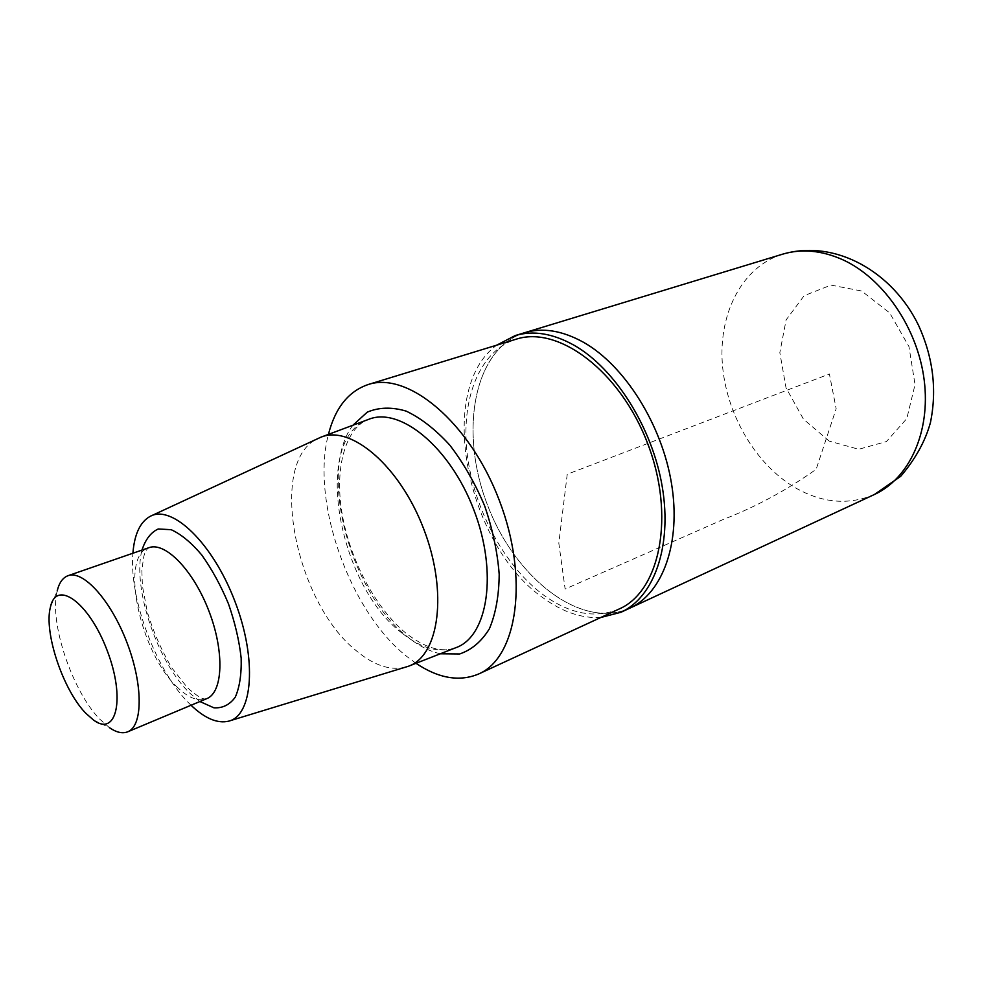 <?xml version="1.0" encoding="UTF-8"?>
<svg xmlns="http://www.w3.org/2000/svg" width="983" height="983" viewBox="0 0 983 983"><rect width="100%" height="100%" fill="white"/><g stroke="black" fill="none" stroke-linecap="round" stroke-linejoin="round"><path stroke-width="0.74" stroke-dasharray="4.92 3.69" d="M405.623 667.174C390.337 670.885 373.97 665.466 356.51 650.918C295.146 602.812 267.167 460.953 318.136 438.406M191.034 705.253L190.481 704.725C156.911 672.814 128.859 599.065 132.902 553.232M415.981 663.304L406.212 656.005C349.37 610.75 310.591 501.011 328.433 434.375M619.179 608.981C595.514 618.749 570.509 614.252 544.189 595.501C504.93 566.908 474.125 509.796 467.306 454.846C460.511 399.995 479.09 350.882 516.026 339.246M600.846 617.471C581.936 618.528 562.94 612.163 543.845 598.389C466.888 546.167 434.953 390.054 496.71 345.168M524.48 332.758C473.413 348.744 459.049 431.967 487.408 504.783C514.871 577.943 581.1 630.349 629.796 608.17C581.1 630.349 514.871 577.943 487.408 504.783C459.049 431.967 473.413 348.744 524.48 332.758M93.52 720.06L109.42 727.641L99.91 719.31C72.263 691.344 48.941 621.784 57.174 591.004L50.391 607.273M567.24 474.248L558.811 543.12L565.127 589.026L723.685 519.282C755.681 506.933 786.498 490.284 816.148 469.333L836.164 408.756L829.394 373.995L567.24 474.248M402.096 633.187C337.611 584.934 311.881 438.627 368.502 419.409C346.606 427.224 334.097 466.04 341.973 512.954C349.616 559.524 375.862 608.772 405.979 633.224C425.184 648.116 441.797 652.945 455.817 647.711C439.192 653.326 421.289 648.485 402.096 633.187M440.323 653.769C429.411 651.324 418.463 645.671 407.503 636.837C350.034 592.798 317.497 471.14 352.922 425.234M177.604 687.486C140.151 653.523 119.115 555.702 148.924 547.678C146.75 548.919 145.042 551.832 143.813 556.415L141.847 569.98L142.412 585.954L147.327 611.991C152.869 630.631 160.893 649.075 171.398 667.334L187.397 687.682C203.014 701.383 204.82 698.741 206.676 698.692C198.308 701.776 188.613 698.041 177.604 687.486M199.905 701.53L190.284 693.58C157.624 663.132 131.882 587.17 141.994 550.075M874.415 494.498C848.698 505.409 822.341 503.161 795.321 487.765C755.177 464.234 725.798 413.364 722.296 363.059C718.794 312.827 742.325 266.688 782.517 254.204M829.173 441.084L803.467 419.163L786.019 387.818L779.826 352.651L786.117 319.905L804.143 295.686L830.991 285.095L861.624 291.005L889.701 312.938L908.956 346.581L915.038 384.586L906.793 418.611L886.433 441.551L858.663 449.28L829.173 441.084M228.621 721.178L229.703 720.846M150.264 516.296L151.296 515.817"/><path stroke-width="1.47" d="M151.296 515.817L320.888 437.202C350.857 424.57 399.835 465.954 423.771 529.124C448.088 592.135 439.229 655.649 408.473 666.241L229.703 720.846M132.902 553.232C134.413 534.138 140.2 521.826 150.264 516.296C172.136 504.242 212.893 543.292 234.912 601.35C257.251 659.274 252.95 715.563 228.621 721.178C217.427 723.771 204.906 718.462 191.034 705.253M328.433 434.375C335.191 407.97 348.4 391.369 368.047 384.574C407.724 370.996 469.579 422.014 499.253 500.249C529.358 578.323 517.328 657.59 478.709 673.957C459.54 682.005 438.639 678.454 415.981 663.304M368.047 384.574L516.026 339.246C558.184 325.078 620.175 370.984 647.65 443.505C675.579 515.854 660.035 591.397 619.179 608.981L478.709 673.957M496.71 345.168L515.19 335.584C533.155 330.202 552.765 333.409 574.011 345.205C615.039 368.441 652.565 427.789 662.345 487.31C672.249 546.892 653.756 597.406 620.998 612.262L600.846 617.471M620.998 612.262L629.796 608.17C662.665 593.265 681.293 542.886 671.512 483.562C661.854 424.3 624.438 365.283 583.386 342.219C562.129 330.509 542.493 327.351 524.48 332.758L782.517 254.204C801.514 248.515 821.555 250.346 842.628 259.684C883.299 278.128 917.778 328.261 924.217 380.298C930.754 432.385 909.042 478.684 874.415 494.498L629.796 608.17C662.665 593.265 681.293 542.886 671.512 483.562C661.854 424.3 624.438 365.283 583.386 342.219C562.129 330.509 542.493 327.351 524.48 332.758L515.19 335.584M85.767 713.216C63.121 690.213 43.694 632.327 50.391 607.273C56.105 578.926 88.9 602.063 107.061 650.242C125.677 698.237 116.682 737.361 93.52 720.06L85.767 713.216M57.174 591.004C59.164 582.735 62.789 577.635 68.048 575.694C83.223 569.821 110.932 600.343 126.979 642.624C143.235 684.832 142.977 726.044 127.741 731.794C122.531 733.859 116.424 732.47 109.42 727.641M320.888 437.202L368.502 419.409C399.848 406.274 450.03 447.019 473.867 509.956C498.111 572.757 487.912 636.579 455.817 647.711L408.473 666.241M352.922 425.234L367.212 412.184C378.787 407.232 391.762 406.864 406.139 411.103C420.921 418.107 435.469 429.448 449.784 445.115C463.411 462.919 475.035 483.169 484.631 505.852C492.606 529.137 497.472 551.967 499.192 574.33C498.995 595.551 495.727 613.699 489.387 628.788C481.51 641.53 471.607 649.923 459.675 653.953L440.323 653.769M68.048 575.694L148.924 547.678C165.255 541.436 193.504 570.41 208.998 611.254C224.714 652.012 223.006 692.45 206.676 698.692L127.741 731.794M141.994 550.075C145.447 539.446 150.854 532.417 158.214 528.977L171.214 529.714C181.056 534.187 191.218 542.567 201.662 554.867C211.837 569.096 220.77 585.413 228.461 603.808C235.011 622.644 239.25 640.756 241.167 658.143C241.585 674.277 239.619 687.301 235.256 697.193C229.69 704.811 222.576 708.35 213.901 707.809L199.905 701.53M782.517 254.204C835.403 238.746 892.92 272.021 918.663 325.582C933.162 357.603 937.094 389.932 930.446 422.543C925.359 441.097 915.431 459.036 900.661 476.362L874.415 494.498"/></g></svg>
